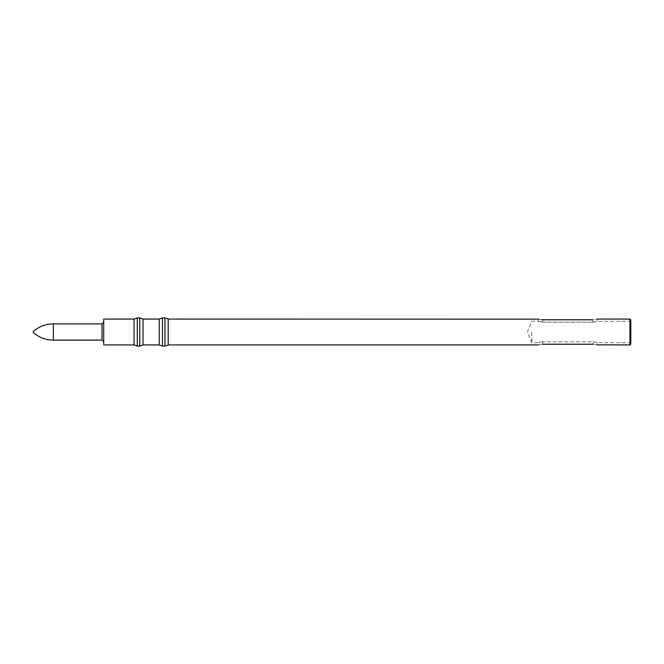<?xml version="1.0" encoding="UTF-8"?>
<svg xmlns="http://www.w3.org/2000/svg" width="664" height="664" viewBox="0 0 664 664"><rect width="100%" height="100%" fill="white"/><g stroke="black" fill="none" stroke-linecap="round" stroke-linejoin="round"><path stroke-width="0.5" stroke-dasharray="3.32 2.49" d="M159.227 344.923L159.227 319.077M143.026 344.923L143.026 319.077M139.797 346.102L139.797 317.898M137.274 346.102L137.274 317.898M134.045 344.923L134.045 319.077M103.7 319.077L103.7 344.923M103.7 332L103.7 341.777L103.7 332M53.344 323.899L53.344 340.101M162.456 346.102L162.456 317.898M164.971 346.102L164.971 317.898M168.2 344.923L168.2 319.077M629.962 319.077L629.962 344.923M541.658 319.733L538.711 319.152M593.027 319.774L593.027 322.156C598.447 321.218 598.447 321.218 593.027 322.156C598.447 321.218 598.447 321.218 593.027 322.156L593.027 319.774C598.447 319.01 598.447 319.01 593.027 319.774L542.671 319.774L542.671 322.156C537.259 321.218 537.259 321.218 542.671 322.156C537.259 321.218 537.259 321.218 542.671 322.156L593.027 322.156L542.671 322.156L542.671 319.774M542.671 344.226L542.671 341.844L542.671 344.226C537.259 344.989 537.259 344.989 542.671 344.226L593.027 344.226C598.447 344.989 598.447 344.989 593.027 344.226L593.027 341.844L542.671 341.844C537.259 342.782 537.259 342.782 542.671 341.844C537.259 342.782 537.259 342.782 542.671 341.844L593.027 341.844C598.447 342.782 598.447 342.782 593.027 341.844C598.447 342.782 598.447 342.782 593.027 341.844L593.027 344.226M629.754 332L629.754 342.699L629.754 332M531.756 332L531.756 342.699L531.756 332M630.8 319.915L630.8 344.085M102.024 323.899L102.024 340.101M630.8 320.247L629.754 321.301L597.226 321.301L597.226 319.077M538.471 319.077L538.471 321.301L531.756 321.301L527.324 332L531.756 342.699L538.471 342.699L538.471 344.923M630.8 343.753L629.754 342.699L597.226 342.699L597.226 344.923"/><path stroke-width="1" d="M143.026 319.077L159.227 319.077L159.227 344.923L143.026 344.923L139.797 346.102L139.797 317.898L143.026 319.077L143.026 344.923M137.274 346.102L134.045 344.923L134.045 319.077L137.274 317.898L137.274 346.102L139.797 346.102M134.045 344.923L103.7 344.923L103.7 319.077L134.045 319.077M102.024 323.899L102.024 340.101L53.344 340.101L53.344 323.899L102.024 323.899L103.7 322.223M33.2 332L33.2 332.423L33.2 332M162.456 332L162.456 346.102L164.971 346.102L164.971 317.898L162.456 317.898L162.456 332M538.711 319.152L168.2 319.077L168.2 344.923L164.971 346.102M629.962 319.077L630.8 319.915L630.8 344.085L629.962 344.923L629.962 319.077L597.226 319.077M593.027 319.774C598.447 319.01 598.447 319.01 593.027 319.774L542.671 319.774C537.259 319.01 537.259 319.01 542.671 319.774L541.658 319.733M542.671 344.226C537.259 344.989 537.259 344.989 542.671 344.226L593.027 344.226C598.447 344.989 598.447 344.989 593.027 344.226M596.994 344.848L629.962 344.923M137.274 317.898L139.797 317.898M102.024 340.101L103.7 341.777M33.2 332.423C38.944 337.528 45.658 340.084 53.344 340.101M33.2 331.577C38.944 326.472 45.658 323.916 53.344 323.899M159.227 344.923L162.456 346.102M159.227 319.077L162.456 317.898M168.2 319.077L164.971 317.898M538.471 344.923L168.2 344.923"/></g></svg>
